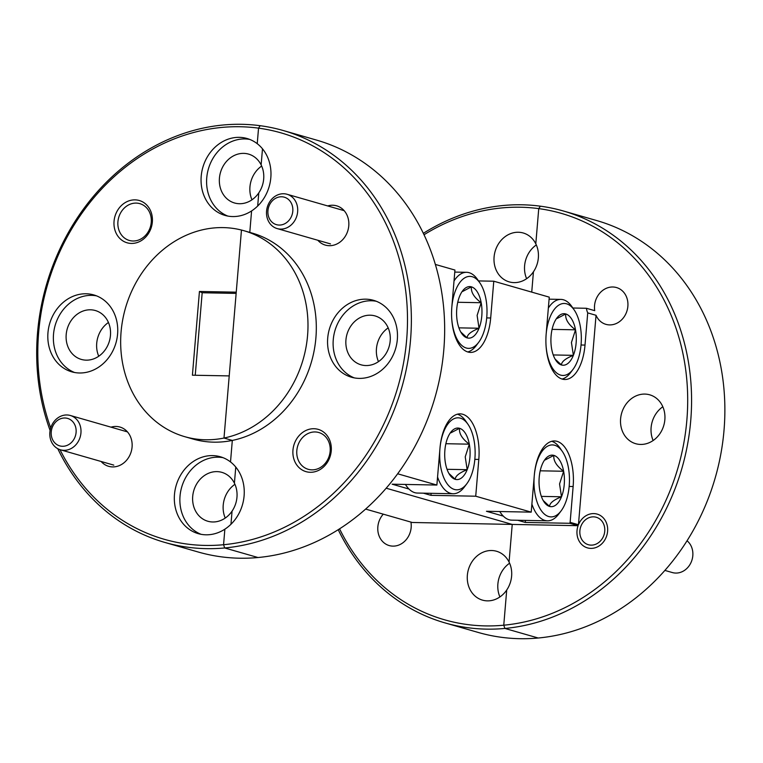 <?xml version="1.0" encoding="UTF-8"?>
<svg xmlns="http://www.w3.org/2000/svg" width="763" height="763" viewBox="0 0 763 763"><rect width="100%" height="100%" fill="white"/><g stroke="black" fill="none" stroke-linecap="round" stroke-linejoin="round"><path stroke-width="1.14" d="M50.1 430.475A214.289 184.942 106 0 1 241.852 124.312A214.289 184.942 106 0 1 260.164 125.704L258.543 128.146A211.437 182.481 -74 0 0 240.231 126.744A211.437 182.481 -74 0 0 50.72 427.957M60 449.665A211.437 182.481 -74 0 0 205.066 545.421A211.437 182.481 -74 0 0 223.559 544.725L224.703 547.968A214.289 184.942 106 0 1 206.22 548.645A214.289 184.942 106 0 1 164.875 542.445A214.289 184.942 106 0 1 57.778 448.701M164.875 542.445L198.17 552.002A214.289 184.942 -74 0 0 239.515 558.211A214.289 184.942 -74 0 0 257.999 557.524L224.703 547.968L257.999 557.524A214.289 184.942 -74 0 0 442.311 363.121A214.289 184.942 -74 0 0 316.483 140.077L283.197 130.511A214.289 184.942 106 0 1 409.016 353.555A214.289 184.942 106 0 1 224.703 547.968L223.559 544.725L224.866 529.179L223.559 544.725A211.437 182.481 -74 0 0 406.66 339.63A211.437 182.481 -74 0 0 258.543 128.146L257.236 143.692L258.543 128.146L260.164 125.704A214.289 184.942 106 0 1 283.197 130.511M423.351 233.316A214.289 184.942 106 0 1 522.064 204.789A214.289 184.942 106 0 1 540.376 206.182L538.745 208.623A211.437 182.481 -74 0 0 520.433 207.221A211.437 182.481 -74 0 0 424.028 234.746M339.564 528.835A211.437 182.481 -74 0 0 485.278 625.898A211.437 182.481 -74 0 0 503.761 625.202L504.915 628.445A214.289 184.942 106 0 1 486.422 629.132A214.289 184.942 106 0 1 445.087 622.923A214.289 184.942 106 0 1 338.219 529.684M445.087 622.923L478.372 632.489A214.289 184.942 -74 0 0 519.717 638.688A214.289 184.942 -74 0 0 538.211 638.011L504.915 628.445L538.211 638.011A214.289 184.942 -74 0 0 722.523 443.599A214.289 184.942 -74 0 0 596.695 220.555L563.399 210.998A214.289 184.942 106 0 1 689.227 434.033A214.289 184.942 106 0 1 504.915 628.445L503.761 625.202L506.718 590.028L503.761 625.202A211.437 182.481 -74 0 0 686.862 420.117A211.437 182.481 -74 0 0 538.745 208.623L535.798 243.807L538.745 208.623L540.376 206.182A214.289 184.942 106 0 1 563.399 210.998M243.674 153.373A25.427 21.946 -74 0 0 219.811 175.28A25.427 21.946 -74 0 0 234.537 202.987A25.427 21.946 -74 0 0 239.448 203.721A25.427 21.946 -74 0 0 258.781 192.886L257.684 206.029L258.781 192.886A25.427 21.946 -74 0 0 261.137 164.913L262.491 148.814L261.137 164.913A25.427 21.946 -74 0 0 248.576 154.107A25.427 21.946 -74 0 0 243.674 153.373M261.661 166.057A25.427 21.946 -74 0 0 251.971 199.801M216.95 471.62A25.427 21.946 -74 0 0 193.087 493.537A25.427 21.946 -74 0 0 207.813 521.243A25.427 21.946 -74 0 0 212.724 521.978A25.427 21.946 -74 0 0 232.057 511.143L230.96 524.276L232.057 511.143A25.427 21.946 -74 0 0 234.413 483.17L235.767 467.061L234.413 483.17A25.427 21.946 -74 0 0 221.852 472.354A25.427 21.946 -74 0 0 216.95 471.62M234.937 484.305A25.427 21.946 -74 0 0 225.247 518.058M90.444 309.797A25.427 21.946 -74 0 0 66.572 331.714A25.427 21.946 -74 0 0 81.307 359.411A25.427 21.946 -74 0 0 86.209 360.155A25.427 21.946 -74 0 0 110.082 338.238A25.427 21.946 -74 0 0 95.346 310.531A25.427 21.946 -74 0 0 90.444 309.797M108.432 322.482A25.427 21.946 -74 0 0 98.742 356.235M101.136 461.491A20.429 17.635 -74 0 0 112.6 466.918A20.429 17.635 -74 0 0 132.075 447.032A20.429 17.635 -74 0 0 115.995 426.46A20.429 17.635 -74 0 0 110.997 427.166M47.964 332.706A40 34.526 -74 0 0 71.732 371.829A40 34.526 -74 0 0 117.588 334.051A40 34.526 -74 0 0 93.82 294.938A40 34.526 -74 0 0 47.964 332.706M96.558 295.863A40 34.526 -74 0 0 53.515 334.299A40 34.526 -74 0 0 74.545 372.487M135.022 199.868A22.003 18.989 -74 0 0 114.049 221.28A22.003 18.989 -74 0 0 131.36 243.435A22.003 18.989 -74 0 0 152.342 222.023A22.003 18.989 -74 0 0 135.022 199.868M136.176 203.092A19.142 16.519 -74 0 0 118.208 219.591A19.142 16.519 -74 0 0 129.3 240.45A19.142 16.519 -74 0 0 132.991 241.003A19.142 16.519 -74 0 0 150.96 224.503A19.142 16.519 -74 0 0 139.867 203.654A19.142 16.519 -74 0 0 136.176 203.092M410.933 522.102A19.142 16.519 106 0 1 392.916 546.127A19.142 16.519 106 0 1 389.216 545.574A19.142 16.519 106 0 1 383.274 514.157M499.908 596.943A25.427 21.946 106 0 1 509.598 563.199M487.376 600.862A25.427 21.946 106 0 1 482.474 600.128A25.427 21.946 106 0 1 467.738 572.422A25.427 21.946 106 0 1 491.61 550.514A25.427 21.946 106 0 1 496.513 551.248A25.427 21.946 106 0 1 509.064 562.054L512.231 524.419L509.064 562.054A25.427 21.946 106 0 1 506.718 590.028A25.427 21.946 106 0 1 487.376 600.862M526.632 278.695A25.427 21.946 106 0 1 536.322 244.942M514.1 282.615A25.427 21.946 106 0 1 509.198 281.881A25.427 21.946 106 0 1 494.462 254.174A25.427 21.946 106 0 1 518.335 232.257A25.427 21.946 106 0 1 523.237 232.992A25.427 21.946 106 0 1 535.798 243.807A25.427 21.946 106 0 1 533.442 271.781L531.735 292.115L533.442 271.781A25.427 21.946 106 0 1 514.1 282.615M241.461 230.044A107.144 92.476 -74 0 0 223.235 227.603A107.144 92.476 -74 0 0 122.681 319.935A107.144 92.476 -74 0 0 184.751 436.674A107.144 92.476 -74 0 0 205.419 439.774A107.144 92.476 -74 0 0 223.998 438.038L229.215 375.911L192.41 375.205L199.439 291.466L236.244 292.172L241.461 230.044L223.998 438.038L232.314 440.432L223.998 438.038A107.144 92.476 -74 0 0 307.441 336.941A107.144 92.476 -74 0 0 243.902 230.703A107.144 92.476 -74 0 0 241.461 230.044M184.751 436.674L193.068 439.059A107.144 92.476 -74 0 0 213.745 442.159A107.144 92.476 -74 0 0 232.314 440.432A107.144 92.476 -74 0 0 315.768 339.335A107.144 92.476 -74 0 0 252.229 233.096L243.902 230.703M578.087 525.688L569.77 523.294A17.568 15.165 106 0 1 570.133 522.34L578.449 524.725A17.568 15.165 106 0 1 593.776 513.594A17.568 15.165 106 0 1 597.162 514.1A17.568 15.165 106 0 1 607.338 533.242A17.568 15.165 106 0 1 590.848 548.387A17.568 15.165 106 0 1 587.462 547.882A17.568 15.165 106 0 1 578.087 525.688L512.231 524.419L386.164 488.206L512.231 524.419L412.268 522.483L365.611 509.083M230.512 461.939A40 34.526 -74 0 0 220.326 456.76A40 34.526 -74 0 0 176.1 485.678A40 34.526 -74 0 0 198.246 533.652A40 34.526 -74 0 0 224.866 529.179A40 34.526 -74 0 0 244.103 495.874A40 34.526 -74 0 0 230.512 461.939L232.314 440.432L230.512 461.939M249.787 232.391L251.59 210.931A40 34.526 -74 0 0 270.827 177.626A40 34.526 -74 0 0 257.236 143.692A40 34.526 -74 0 0 247.05 138.504A40 34.526 -74 0 0 202.834 167.421A40 34.526 -74 0 0 224.971 215.404A40 34.526 -74 0 0 251.59 210.931L249.787 232.391M195.242 375.253L202.176 292.754L199.439 291.466M202.176 292.754L236.139 293.402M223.063 457.686A40 34.526 -74 0 0 181.651 487.271A40 34.526 -74 0 0 201.06 534.31M249.787 139.438A40 34.526 -74 0 0 208.375 169.014A40 34.526 -74 0 0 227.784 216.063M279.182 225.066A14.287 12.332 -74 0 0 292.801 211.17A14.287 12.332 -74 0 0 281.557 196.778A14.287 12.332 -74 0 0 267.937 210.683A14.287 12.332 -74 0 0 279.182 225.066M283.588 193.745A17.854 15.413 106 0 1 287.031 194.26A17.854 15.413 106 0 1 297.379 213.716A17.854 15.413 106 0 1 280.622 229.1A17.854 15.413 106 0 1 277.169 228.585A17.854 15.413 106 0 1 266.831 209.129A17.854 15.413 106 0 1 283.588 193.745M664.869 570.409L672.346 572.555A17.854 15.413 -74 0 0 692.814 555.693A17.854 15.413 -74 0 0 687.034 540.767M604.744 531.229A14.287 12.332 -74 0 0 593.5 516.847A14.287 12.332 -74 0 0 579.88 530.752A14.287 12.332 -74 0 0 591.125 545.135A14.287 12.332 -74 0 0 604.744 531.229M62.48 446.288A14.287 12.332 -74 0 0 76.1 432.383A14.287 12.332 -74 0 0 64.855 418A14.287 12.332 -74 0 0 51.235 431.906A14.287 12.332 -74 0 0 62.48 446.288M66.886 414.967A17.854 15.413 106 0 1 70.33 415.482A17.854 15.413 106 0 1 80.678 434.939A17.854 15.413 106 0 1 63.911 450.323A17.854 15.413 106 0 1 60.468 449.808A17.854 15.413 106 0 1 50.129 430.351A17.854 15.413 106 0 1 66.886 414.967M553.232 354.948L573.375 355.339A25.78 12.685 91.1 0 0 576.122 343.054A25.78 12.685 91.1 0 0 575.512 329.816C568.378 324.494 565.116 319.201 565.745 313.946L557.085 318.476M571.439 342.52L575.512 329.816A25.78 12.685 91.1 0 0 565.745 313.946A25.78 12.685 91.1 0 0 556.837 318.076A25.78 12.685 91.1 0 0 553.843 323.588A25.78 12.685 91.1 0 0 551.697 349.111A25.78 12.685 91.1 0 0 556.017 360.575A25.78 12.685 91.1 0 0 561.463 364.981C561.482 361.719 565.459 358.505 573.375 355.339L571.439 342.52M545.984 344.552A36.004 17.721 91.1 0 0 573.051 369.34A36.004 17.721 91.1 0 0 581.082 344.485A36.004 17.721 91.1 0 0 574.196 309.969A36.004 17.721 91.1 0 0 546.194 333.727M548.349 308.061A40 19.695 -88.9 0 1 560.9 299.401A40 19.695 -88.9 0 1 571.897 306.631L574.196 309.969M570.133 522.34L573.137 486.527A40 19.695 91.1 0 0 557.047 441.338A40 19.695 91.1 0 0 554.491 440.957A40 19.695 91.1 0 0 534.3 475.368L531.21 512.145L475.721 496.208L478.811 459.431A40 19.695 91.1 0 0 462.712 414.252A40 19.695 91.1 0 0 460.165 413.861A40 19.695 91.1 0 0 439.974 448.272L436.884 485.049L397.647 473.785M447.032 469.302L467.166 469.684A25.78 12.685 91.1 0 0 469.913 457.409A25.78 12.685 91.1 0 0 469.312 444.171C462.168 438.849 458.916 433.556 459.545 428.301L450.876 432.831M465.23 456.875L469.312 444.171A25.78 12.685 91.1 0 0 459.545 428.301A25.78 12.685 91.1 0 0 450.637 432.421A25.78 12.685 91.1 0 0 447.633 437.943A25.78 12.685 91.1 0 0 445.497 463.465A25.78 12.685 91.1 0 0 449.817 474.929A25.78 12.685 91.1 0 0 455.253 479.336C455.282 476.074 459.25 472.86 467.166 469.684L465.23 456.875M439.869 449.512A36.004 17.721 91.1 0 0 447.7 484.515A36.004 17.721 91.1 0 0 466.851 483.694A36.004 17.721 91.1 0 0 474.882 458.84A36.004 17.721 91.1 0 0 467.996 424.323A36.004 17.721 91.1 0 0 439.993 448.043M467.996 424.323L465.688 420.976A40 19.695 91.1 0 0 457.418 414.195M370.179 315.195A25.427 21.946 -74 0 0 346.316 337.112A25.427 21.946 -74 0 0 361.052 364.809A25.427 21.946 -74 0 0 365.954 365.553A25.427 21.946 -74 0 0 389.817 343.636A25.427 21.946 -74 0 0 375.091 315.93A25.427 21.946 -74 0 0 370.179 315.195M388.176 327.88A25.427 21.946 -74 0 0 378.477 361.633M317.837 240.269A20.429 17.635 -74 0 0 329.301 245.696A20.429 17.635 -74 0 0 348.777 225.81A20.429 17.635 -74 0 0 332.697 205.237A20.429 17.635 -74 0 0 327.699 205.943M327.709 338.104A40 34.526 -74 0 0 351.476 377.227A40 34.526 -74 0 0 397.332 339.449A40 34.526 -74 0 0 373.565 300.336A40 34.526 -74 0 0 327.709 338.104M376.302 301.261A40 34.526 -74 0 0 333.259 339.697A40 34.526 -74 0 0 354.29 377.885M313.936 428.72A22.003 18.989 -74 0 0 292.954 450.141A22.003 18.989 -74 0 0 310.274 472.287A22.003 18.989 -74 0 0 331.247 450.876A22.003 18.989 -74 0 0 313.936 428.72M315.081 431.953A19.142 16.519 -74 0 0 297.112 448.444A19.142 16.519 -74 0 0 308.204 469.302A19.142 16.519 -74 0 0 311.895 469.855A19.142 16.519 -74 0 0 329.864 453.365A19.142 16.519 -74 0 0 318.772 432.507A19.142 16.519 -74 0 0 315.081 431.953M572.851 308.014L586.394 308.271L594.72 310.665A19.142 16.519 106 0 1 612.803 286.993A19.142 16.519 106 0 1 616.494 287.556A19.142 16.519 106 0 1 627.587 308.405A19.142 16.519 106 0 1 609.618 324.904A19.142 16.519 106 0 1 605.927 324.351A19.142 16.519 106 0 1 596.037 315.281L587.72 312.897L585.011 345.076A40 19.695 -88.9 0 1 564.82 379.497A40 19.695 -88.9 0 1 546.174 333.927L549.265 297.15L493.775 281.213L490.685 317.99A40 19.695 -88.9 0 1 470.494 352.401A40 19.695 -88.9 0 1 451.849 306.831L454.939 270.054L435.368 264.437M586.394 308.271A19.142 16.519 -74 0 0 587.72 312.897M653.138 440.518A25.427 21.946 106 0 1 662.828 406.765M640.615 444.438A25.427 21.946 106 0 1 635.703 443.704A25.427 21.946 106 0 1 620.977 415.997A25.427 21.946 106 0 1 644.84 394.08A25.427 21.946 106 0 1 649.742 394.824A25.427 21.946 106 0 1 664.478 422.521A25.427 21.946 106 0 1 640.615 444.438M534.195 476.608A36.004 17.721 91.1 0 0 542.026 511.601A36.004 17.721 91.1 0 0 561.177 510.79A36.004 17.721 91.1 0 0 569.208 485.926A36.004 17.721 91.1 0 0 562.321 451.419A36.004 17.721 91.1 0 0 534.319 475.139M562.321 451.419L560.013 448.072A40 19.695 91.1 0 0 551.744 441.291M564.239 484.505A25.78 12.685 91.1 0 0 563.638 471.257A25.78 12.685 91.1 0 0 553.871 455.387A25.78 12.685 91.1 0 0 544.963 459.517A25.78 12.685 91.1 0 0 541.959 465.039A25.78 12.685 91.1 0 0 539.822 490.552A25.78 12.685 91.1 0 0 544.143 502.025A25.78 12.685 91.1 0 0 549.589 506.432A25.78 12.685 91.1 0 0 561.492 496.78A25.78 12.685 91.1 0 0 564.239 484.505M543.208 500.528L549.589 506.432C549.608 503.16 553.576 499.946 561.492 496.78L559.556 483.961L563.638 471.257C556.494 465.945 553.242 460.652 553.871 455.387L545.202 459.927M451.658 317.465A36.004 17.721 91.1 0 0 478.725 342.253A36.004 17.721 91.1 0 0 486.756 317.389A36.004 17.721 91.1 0 0 479.87 282.882A36.004 17.721 91.1 0 0 451.868 306.631M454.023 280.965A40 19.695 -88.9 0 1 466.565 272.305A40 19.695 -88.9 0 1 477.571 279.535L479.87 282.882M481.796 315.968A25.78 12.685 91.1 0 0 481.186 302.72A25.78 12.685 91.1 0 0 471.42 286.85A25.78 12.685 91.1 0 0 462.512 290.98A25.78 12.685 91.1 0 0 459.517 296.502A25.78 12.685 91.1 0 0 457.371 322.015A25.78 12.685 91.1 0 0 461.691 333.488A25.78 12.685 91.1 0 0 467.137 337.895A25.78 12.685 91.1 0 0 479.04 328.243A25.78 12.685 91.1 0 0 481.796 315.968M460.766 331.991L467.137 337.895C467.156 334.623 471.124 331.409 479.04 328.243L477.113 315.424L481.186 302.72C474.042 297.398 470.79 292.115 471.42 286.85L462.75 291.39M458.906 327.852L479.04 328.243M457.752 302.272L481.186 302.72M478.725 342.253L476.293 345.505A40 19.695 -88.9 0 1 467.767 351.962M573.051 369.34L570.619 372.592A40 19.695 -88.9 0 1 562.093 379.058M561.177 510.79L558.745 514.043A40 19.695 -88.9 0 1 547.472 520.833A40 19.695 -88.9 0 1 531.887 504.095M499.775 511.534A40 19.695 91.1 0 0 500.671 512.917A40 19.695 91.1 0 0 511.668 520.147L547.472 520.833M541.358 496.389L561.492 496.78M540.204 470.809L563.638 471.257M596.037 315.281L578.449 524.725M478.525 280.918L493.775 281.213M517.715 520.261L525.287 522.436L569.77 523.294M531.21 512.145L486.451 511.277L503.303 516.122M423.389 493.165L430.961 495.34L475.721 496.208M436.884 485.049L392.125 484.19L408.978 489.026M525.287 522.436L525.459 520.414M430.961 495.34L431.133 493.318M405.449 484.448A40 19.695 91.1 0 0 406.345 485.831A40 19.695 91.1 0 0 417.342 493.051L453.146 493.747A40 19.695 -88.9 0 1 437.561 477.009M466.851 483.694L464.419 486.947A40 19.695 -88.9 0 1 453.146 493.747M445.878 443.713L469.312 444.171M448.882 473.432L455.253 479.336A25.78 12.685 91.1 0 0 467.166 469.684M552.078 329.368L575.512 329.816M555.092 359.087L561.463 364.981A25.78 12.685 91.1 0 0 573.375 355.339M581.034 345L585.011 345.076M474.834 459.355L478.811 459.431M569.16 486.451L573.137 486.527M486.708 317.913L490.685 317.99M344.161 210.664L287.031 194.26M330.503 243.902L277.169 228.585M127.459 431.887L70.33 415.482M113.792 465.125L60.468 449.808M466.565 272.305L454.767 272.086M499.717 511.534L500.671 512.917M405.391 484.448L406.345 485.831M560.9 299.401L549.093 299.172"/></g></svg>
